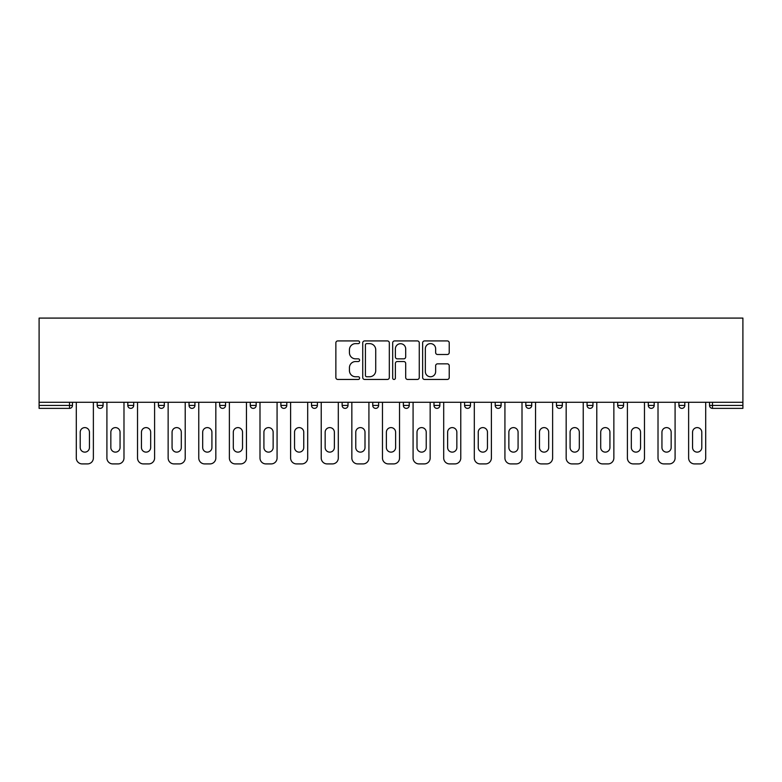 <?xml version="1.0" encoding="UTF-8"?>
<svg xmlns="http://www.w3.org/2000/svg" width="782" height="782" viewBox="0 0 782 782"><rect width="100%" height="100%" fill="white"/><g stroke="black" fill="none" stroke-linecap="round" stroke-linejoin="round"><path stroke-width="1.17" d="M359.603 342.272A1.349 1.349 0 0 0 358.254 340.923L337.785 340.923A1.926 1.926 0 0 0 335.859 342.848L335.859 377.52A1.926 1.926 0 0 0 337.785 379.456L358.254 379.456A1.349 1.349 0 0 0 359.603 378.107A1.349 1.349 0 0 0 358.254 376.758L355.605 376.758A6.168 6.168 0 0 1 349.437 370.59L349.437 367.696A6.168 6.168 0 0 1 355.605 361.538L358.254 361.538A1.349 1.349 0 0 0 359.603 360.189A1.349 1.349 0 0 0 358.254 358.84L355.605 358.84A6.168 6.168 0 0 1 349.437 352.672L349.437 349.789A6.168 6.168 0 0 1 355.605 343.621L358.254 343.621A1.349 1.349 0 0 0 359.603 342.272M447.304 354.5A1.926 1.926 0 0 0 449.23 352.574L449.23 342.848A1.926 1.926 0 0 0 447.304 340.923L424.567 340.923A1.926 1.926 0 0 0 422.642 342.848L422.642 377.52A1.926 1.926 0 0 0 424.567 379.456L447.304 379.456A1.926 1.926 0 0 0 449.23 377.52L449.23 365.771A1.926 1.926 0 0 0 447.304 363.845L437.568 363.845A1.926 1.926 0 0 0 435.642 365.771L435.642 371.597A5.151 5.151 0 0 1 430.491 376.758A5.151 5.151 0 0 1 425.34 371.597L425.34 348.772A5.151 5.151 0 0 1 430.491 343.621A5.151 5.151 0 0 1 435.642 348.772L435.642 352.574A1.926 1.926 0 0 0 437.568 354.5L447.304 354.5M742.9 402.28L39.1 402.28L39.1 318.088L742.9 318.088L742.9 408.37L712.48 408.37A2.942 2.942 0 0 1 709.538 405.428L709.538 402.28M389.319 342.848A1.926 1.926 0 0 0 387.383 340.923L364.656 340.923A1.926 1.926 0 0 0 362.731 342.848L362.731 377.52A1.926 1.926 0 0 0 364.656 379.456L387.383 379.456A1.926 1.926 0 0 0 389.319 377.52L389.319 342.848M394.617 340.923L417.344 340.923A1.926 1.926 0 0 1 419.269 342.848L419.269 377.52A1.926 1.926 0 0 1 417.344 379.456L407.618 379.456A1.926 1.926 0 0 1 405.692 377.52L405.692 363.464A1.926 1.926 0 0 0 403.766 361.538L397.305 361.538A1.926 1.926 0 0 0 395.379 363.464L395.379 378.107A1.349 1.349 0 0 1 394.03 379.456A1.349 1.349 0 0 1 392.681 378.107L392.681 342.848A1.926 1.926 0 0 1 394.617 340.923M69.52 408.37A2.942 2.942 0 0 0 72.462 405.428L69.52 405.428L69.52 408.37A2.942 2.942 0 0 0 72.462 405.428L72.462 402.28L72.462 405.428A2.942 2.942 0 0 1 69.52 408.37L39.1 408.37L39.1 405.428L69.52 405.428L69.52 402.28M39.1 402.28L39.1 405.428M97.193 402.28L97.193 405.428L97.193 402.28M100.135 408.37A2.942 2.942 0 0 1 97.193 405.428A2.942 2.942 0 0 0 100.135 408.37A2.942 2.942 0 0 0 103.077 405.428L103.077 402.28L103.077 405.428A2.942 2.942 0 0 1 100.135 408.37A2.942 2.942 0 0 1 97.193 405.428L103.077 405.428A2.942 2.942 0 0 1 100.135 408.37M127.808 402.28L127.808 405.428L127.808 402.28M133.702 402.28L133.702 405.428L133.702 402.28M158.423 405.428A2.942 2.942 0 0 0 161.375 408.37A2.942 2.942 0 0 0 164.318 405.428A2.942 2.942 0 0 1 161.375 408.37A2.942 2.942 0 0 0 164.318 405.428L164.318 402.28L164.318 405.428L158.423 405.428A2.942 2.942 0 0 0 161.375 408.37A2.942 2.942 0 0 1 158.423 405.428L158.423 402.28M189.049 402.28L189.049 405.428L189.049 402.28M194.933 402.28L194.933 405.428A2.942 2.942 0 0 1 191.991 408.37A2.942 2.942 0 0 1 189.049 405.428A2.942 2.942 0 0 0 191.991 408.37A2.942 2.942 0 0 0 194.933 405.428A2.942 2.942 0 0 1 191.991 408.37A2.942 2.942 0 0 1 189.049 405.428L194.933 405.428M219.664 402.28L219.664 405.428L219.664 402.28M225.548 402.28L225.548 405.428L225.548 402.28M250.279 402.28L250.279 405.428L250.279 402.28M256.164 402.28L256.164 405.428A2.942 2.942 0 0 1 253.221 408.37A2.942 2.942 0 0 1 250.279 405.428L256.164 405.428A2.942 2.942 0 0 1 253.221 408.37M280.894 402.28L280.894 405.428L280.894 402.28M286.789 402.28L286.789 405.428A2.942 2.942 0 0 1 283.837 408.37A2.942 2.942 0 0 1 280.894 405.428L286.789 405.428A2.942 2.942 0 0 1 283.837 408.37M317.404 402.28L317.404 405.428L311.51 405.428A2.942 2.942 0 0 0 314.462 408.37A2.942 2.942 0 0 1 311.51 405.428L311.51 402.28M348.019 402.28L348.019 405.428L342.135 405.428A2.942 2.942 0 0 0 345.077 408.37A2.942 2.942 0 0 1 342.135 405.428L342.135 402.28M372.75 402.28L372.75 405.428L372.75 402.28M378.635 402.28L378.635 405.428L378.635 402.28M403.365 402.28L403.365 405.428L403.365 402.28M409.25 402.28L409.25 405.428L409.25 402.28M433.981 402.28L433.981 405.428L433.981 402.28M439.865 402.28L439.865 405.428L439.865 402.28M464.596 402.28L464.596 405.428L464.596 402.28M470.49 402.28L470.49 405.428L470.49 402.28M501.106 402.28L501.106 405.428A2.942 2.942 0 0 1 498.163 408.37A2.942 2.942 0 0 1 495.211 405.428L495.211 402.28M531.721 402.28L531.721 405.428A2.942 2.942 0 0 1 528.779 408.37A2.942 2.942 0 0 1 525.836 405.428L525.836 402.28M562.336 402.28L562.336 405.428A2.942 2.942 0 0 1 559.394 408.37A2.942 2.942 0 0 1 556.452 405.428L556.452 402.28M592.952 402.28L592.952 405.428A2.942 2.942 0 0 1 590.009 408.37A2.942 2.942 0 0 1 587.067 405.428L587.067 402.28M620.625 408.37A2.942 2.942 0 0 0 623.577 405.428L623.577 402.28L623.577 405.428A2.942 2.942 0 0 1 620.625 408.37A2.942 2.942 0 0 1 617.682 405.428L617.682 402.28M654.192 402.28L654.192 405.428A2.942 2.942 0 0 1 651.25 408.37A2.942 2.942 0 0 1 648.298 405.428L648.298 402.28M678.923 402.28L678.923 405.428L678.923 402.28M684.807 402.28L684.807 405.428A2.942 2.942 0 0 1 681.865 408.37A2.942 2.942 0 0 1 678.923 405.428L684.807 405.428A2.942 2.942 0 0 1 681.865 408.37M130.75 408.37A2.942 2.942 0 0 1 127.808 405.428A2.942 2.942 0 0 0 130.75 408.37A2.942 2.942 0 0 0 133.702 405.428A2.942 2.942 0 0 1 130.75 408.37A2.942 2.942 0 0 1 127.808 405.428L133.702 405.428A2.942 2.942 0 0 1 130.75 408.37M222.606 408.37A2.942 2.942 0 0 1 219.664 405.428A2.942 2.942 0 0 0 222.606 408.37A2.942 2.942 0 0 0 225.548 405.428A2.942 2.942 0 0 1 222.606 408.37A2.942 2.942 0 0 1 219.664 405.428L225.548 405.428A2.942 2.942 0 0 1 222.606 408.37M314.462 408.37A2.942 2.942 0 0 0 317.404 405.428A2.942 2.942 0 0 1 314.462 408.37A2.942 2.942 0 0 1 311.51 405.428M345.077 408.37A2.942 2.942 0 0 0 348.019 405.428A2.942 2.942 0 0 1 345.077 408.37A2.942 2.942 0 0 1 342.135 405.428M375.692 408.37A2.942 2.942 0 0 1 372.75 405.428A2.942 2.942 0 0 0 375.692 408.37A2.942 2.942 0 0 0 378.635 405.428A2.942 2.942 0 0 1 375.692 408.37A2.942 2.942 0 0 1 372.75 405.428L378.635 405.428A2.942 2.942 0 0 1 375.692 408.37M406.308 408.37A2.942 2.942 0 0 1 403.365 405.428L409.25 405.428A2.942 2.942 0 0 1 406.308 408.37A2.942 2.942 0 0 0 409.25 405.428M436.923 408.37A2.942 2.942 0 0 1 433.981 405.428L439.865 405.428A2.942 2.942 0 0 1 436.923 408.37A2.942 2.942 0 0 0 439.865 405.428A2.942 2.942 0 0 1 436.923 408.37M467.538 408.37A2.942 2.942 0 0 1 464.596 405.428A2.942 2.942 0 0 0 467.538 408.37A2.942 2.942 0 0 0 470.49 405.428A2.942 2.942 0 0 1 467.538 408.37A2.942 2.942 0 0 1 464.596 405.428L470.49 405.428M366.778 343.621A1.349 1.349 0 0 0 365.429 344.97L365.429 375.409A1.349 1.349 0 0 0 366.778 376.758L369.563 376.758A6.168 6.168 0 0 0 375.731 370.59L375.731 349.789A6.168 6.168 0 0 0 369.563 343.621L366.778 343.621M405.692 348.87A5.151 5.151 0 0 0 400.54 343.718A5.151 5.151 0 0 0 395.379 348.87L395.379 356.915A1.926 1.926 0 0 0 397.305 358.84L403.766 358.84A1.926 1.926 0 0 0 405.692 356.915L405.692 348.87M93.371 402.28L93.371 458.027A5.885 5.885 0 0 1 87.476 463.912L82.178 463.912A5.885 5.885 0 0 1 76.294 458.027L76.294 402.28M80.214 432.211A4.614 4.614 0 0 1 84.827 427.607A4.614 4.614 0 0 1 89.441 432.211L89.441 447.519A4.614 4.614 0 0 1 84.827 452.133A4.614 4.614 0 0 1 80.214 447.519L80.214 432.211M123.986 402.28L123.986 458.027A5.885 5.885 0 0 1 118.092 463.912L112.794 463.912A5.885 5.885 0 0 1 106.909 458.027L106.909 402.28M110.839 432.211A4.614 4.614 0 0 1 115.443 427.607A4.614 4.614 0 0 1 120.057 432.211L120.057 447.519A4.614 4.614 0 0 1 115.443 452.133A4.614 4.614 0 0 1 110.839 447.519L110.839 432.211M154.601 402.28L154.601 458.027A5.885 5.885 0 0 1 148.717 463.912L143.419 463.912A5.885 5.885 0 0 1 137.524 458.027L137.524 402.28M141.454 432.211A4.614 4.614 0 0 1 146.068 427.607A4.614 4.614 0 0 1 150.672 432.211L150.672 447.519A4.614 4.614 0 0 1 146.068 452.133A4.614 4.614 0 0 1 141.454 447.519L141.454 432.211M185.217 402.28L185.217 458.027A5.885 5.885 0 0 1 179.332 463.912L174.034 463.912A5.885 5.885 0 0 1 168.14 458.027L168.14 402.28M172.069 432.211A4.614 4.614 0 0 1 176.683 427.607A4.614 4.614 0 0 1 181.297 432.211L181.297 447.519A4.614 4.614 0 0 1 176.683 452.133A4.614 4.614 0 0 1 172.069 447.519L172.069 432.211M215.832 402.28L215.832 458.027A5.885 5.885 0 0 1 209.947 463.912L204.649 463.912A5.885 5.885 0 0 1 198.765 458.027L198.765 402.28M202.685 432.211A4.614 4.614 0 0 1 207.298 427.607A4.614 4.614 0 0 1 211.912 432.211L211.912 447.519A4.614 4.614 0 0 1 207.298 452.133A4.614 4.614 0 0 1 202.685 447.519L202.685 432.211M246.447 402.28L246.447 458.027A5.885 5.885 0 0 1 240.563 463.912L235.265 463.912A5.885 5.885 0 0 1 229.38 458.027L229.38 402.28M233.3 432.211A4.614 4.614 0 0 1 237.914 427.607A4.614 4.614 0 0 1 242.528 432.211L242.528 447.519A4.614 4.614 0 0 1 237.914 452.133A4.614 4.614 0 0 1 233.3 447.519L233.3 432.211M277.072 402.28L277.072 458.027A5.885 5.885 0 0 1 271.178 463.912L265.88 463.912A5.885 5.885 0 0 1 259.995 458.027L259.995 402.28M263.915 432.211A4.614 4.614 0 0 1 268.529 427.607A4.614 4.614 0 0 1 273.143 432.211L273.143 447.519A4.614 4.614 0 0 1 268.529 452.133A4.614 4.614 0 0 1 263.915 447.519L263.915 432.211M307.688 402.28L307.688 458.027A5.885 5.885 0 0 1 301.803 463.912L296.495 463.912A5.885 5.885 0 0 1 290.611 458.027L290.611 402.28M294.54 432.211A4.614 4.614 0 0 1 299.144 427.607A4.614 4.614 0 0 1 303.758 432.211L303.758 447.519A4.614 4.614 0 0 1 299.144 452.133A4.614 4.614 0 0 1 294.54 447.519L294.54 432.211M338.303 402.28L338.303 458.027A5.885 5.885 0 0 1 332.418 463.912L327.12 463.912A5.885 5.885 0 0 1 321.226 458.027L321.226 402.28M325.156 432.211A4.614 4.614 0 0 1 329.769 427.607A4.614 4.614 0 0 1 334.373 432.211L334.373 447.519A4.614 4.614 0 0 1 329.769 452.133A4.614 4.614 0 0 1 325.156 447.519L325.156 432.211M368.918 402.28L368.918 458.027A5.885 5.885 0 0 1 363.034 463.912L357.736 463.912A5.885 5.885 0 0 1 351.841 458.027L351.841 402.28M355.771 432.211A4.614 4.614 0 0 1 360.385 427.607A4.614 4.614 0 0 1 364.998 432.211L364.998 447.519A4.614 4.614 0 0 1 360.385 452.133A4.614 4.614 0 0 1 355.771 447.519L355.771 432.211M399.534 402.28L399.534 458.027A5.885 5.885 0 0 1 393.649 463.912L388.351 463.912A5.885 5.885 0 0 1 382.466 458.027L382.466 402.28M386.386 432.211A4.614 4.614 0 0 1 391 427.607A4.614 4.614 0 0 1 395.614 432.211L395.614 447.519A4.614 4.614 0 0 1 391 452.133A4.614 4.614 0 0 1 386.386 447.519L386.386 432.211M430.159 402.28L430.159 458.027A5.885 5.885 0 0 1 424.264 463.912L418.966 463.912A5.885 5.885 0 0 1 413.082 458.027L413.082 402.28M417.002 432.211A4.614 4.614 0 0 1 421.615 427.607A4.614 4.614 0 0 1 426.229 432.211L426.229 447.519A4.614 4.614 0 0 1 421.615 452.133A4.614 4.614 0 0 1 417.002 447.519L417.002 432.211M460.774 402.28L460.774 458.027A5.885 5.885 0 0 1 454.88 463.912L449.582 463.912A5.885 5.885 0 0 1 443.697 458.027L443.697 402.28M447.627 432.211A4.614 4.614 0 0 1 452.231 427.607A4.614 4.614 0 0 1 456.844 432.211L456.844 447.519A4.614 4.614 0 0 1 452.231 452.133A4.614 4.614 0 0 1 447.627 447.519L447.627 432.211M491.389 402.28L491.389 458.027A5.885 5.885 0 0 1 485.505 463.912L480.197 463.912A5.885 5.885 0 0 1 474.312 458.027L474.312 402.28M478.242 432.211A4.614 4.614 0 0 1 482.856 427.607A4.614 4.614 0 0 1 487.46 432.211L487.46 447.519A4.614 4.614 0 0 1 482.856 452.133A4.614 4.614 0 0 1 478.242 447.519L478.242 432.211M522.005 402.28L522.005 458.027A5.885 5.885 0 0 1 516.12 463.912L510.822 463.912A5.885 5.885 0 0 1 504.928 458.027L504.928 402.28M508.857 432.211A4.614 4.614 0 0 1 513.471 427.607A4.614 4.614 0 0 1 518.085 432.211L518.085 447.519A4.614 4.614 0 0 1 513.471 452.133A4.614 4.614 0 0 1 508.857 447.519L508.857 432.211M552.62 402.28L552.62 458.027A5.885 5.885 0 0 1 546.735 463.912L541.437 463.912A5.885 5.885 0 0 1 535.553 458.027L535.553 402.28M539.472 432.211A4.614 4.614 0 0 1 544.086 427.607A4.614 4.614 0 0 1 548.7 432.211L548.7 447.519A4.614 4.614 0 0 1 544.086 452.133A4.614 4.614 0 0 1 539.472 447.519L539.472 432.211M583.235 402.28L583.235 458.027A5.885 5.885 0 0 1 577.351 463.912L572.053 463.912A5.885 5.885 0 0 1 566.168 458.027L566.168 402.28M570.088 432.211A4.614 4.614 0 0 1 574.702 427.607A4.614 4.614 0 0 1 579.315 432.211L579.315 447.519A4.614 4.614 0 0 1 574.702 452.133A4.614 4.614 0 0 1 570.088 447.519L570.088 432.211M613.86 402.28L613.86 458.027A5.885 5.885 0 0 1 607.966 463.912L602.668 463.912A5.885 5.885 0 0 1 596.783 458.027L596.783 402.28M600.703 432.211A4.614 4.614 0 0 1 605.317 427.607A4.614 4.614 0 0 1 609.931 432.211L609.931 447.519A4.614 4.614 0 0 1 605.317 452.133A4.614 4.614 0 0 1 600.703 447.519L600.703 432.211M644.476 402.28L644.476 458.027A5.885 5.885 0 0 1 638.581 463.912L633.283 463.912A5.885 5.885 0 0 1 627.399 458.027L627.399 402.28M631.328 432.211A4.614 4.614 0 0 1 635.932 427.607A4.614 4.614 0 0 1 640.546 432.211L640.546 447.519A4.614 4.614 0 0 1 635.932 452.133A4.614 4.614 0 0 1 631.328 447.519L631.328 432.211M675.091 402.28L675.091 458.027A5.885 5.885 0 0 1 669.206 463.912L663.908 463.912A5.885 5.885 0 0 1 658.014 458.027L658.014 402.28M661.943 432.211A4.614 4.614 0 0 1 666.557 427.607A4.614 4.614 0 0 1 671.161 432.211L671.161 447.519A4.614 4.614 0 0 1 666.557 452.133A4.614 4.614 0 0 1 661.943 447.519L661.943 432.211M705.706 402.28L705.706 458.027A5.885 5.885 0 0 1 699.822 463.912L694.524 463.912A5.885 5.885 0 0 1 688.629 458.027L688.629 402.28M692.559 432.211A4.614 4.614 0 0 1 697.173 427.607A4.614 4.614 0 0 1 701.786 432.211L701.786 447.519A4.614 4.614 0 0 1 697.173 452.133A4.614 4.614 0 0 1 692.559 447.519L692.559 432.211M712.48 402.28L712.48 405.428L742.9 405.428M709.538 405.428L712.48 405.428L712.48 408.37M498.163 408.37A2.942 2.942 0 0 0 501.106 405.428L495.211 405.428M528.779 408.37A2.942 2.942 0 0 0 531.721 405.428L525.836 405.428M559.394 408.37A2.942 2.942 0 0 0 562.336 405.428L556.452 405.428M590.009 408.37A2.942 2.942 0 0 0 592.952 405.428L587.067 405.428M623.577 405.428L617.682 405.428M651.25 408.37A2.942 2.942 0 0 0 654.192 405.428L648.298 405.428"/></g></svg>
